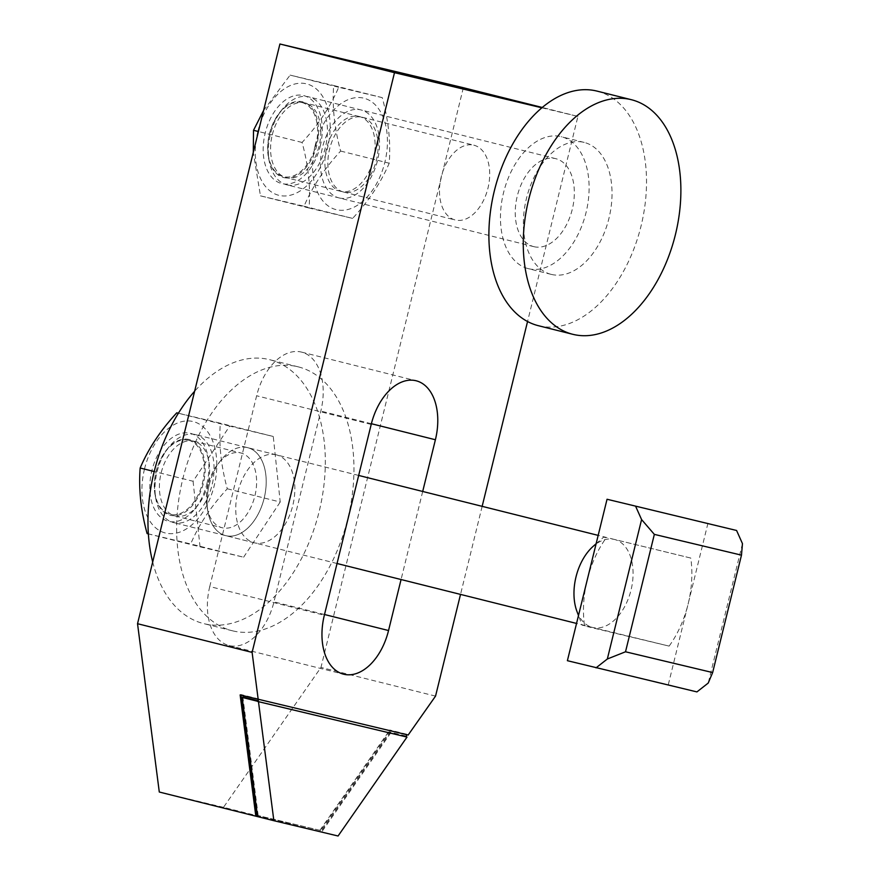 <?xml version="1.0" encoding="UTF-8"?>
<svg xmlns="http://www.w3.org/2000/svg" width="880" height="880" viewBox="0 0 880 880"><rect width="100%" height="100%" fill="white"/><g stroke="black" fill="none" stroke-linecap="round" stroke-linejoin="round"><path stroke-width="0.66" stroke-dasharray="4.4 3.3" d="M195.338 434.566A45.342 28.281 104 0 0 169.246 446.633A45.342 28.281 104 0 0 155.991 499.609A45.342 28.281 104 0 0 173.514 522.577A45.342 28.281 104 0 0 173.701 522.632A45.342 28.281 104 0 0 211.992 485.309A45.342 28.281 104 0 0 195.525 434.621A45.342 28.281 104 0 0 195.338 434.566M596.123 543.741L603.724 537.064L606.199 537.889A83.116 51.854 104 0 0 587.224 579.975A83.116 51.854 104 0 0 584.573 625.944L669.13 646.107A83.116 51.854 104 0 0 688.116 604.021A83.116 51.854 104 0 0 690.756 558.052L614.339 539.429A45.342 28.281 104 0 0 593.318 546.194M576.972 611.512A45.342 28.281 104 0 0 592.526 627.44A45.342 28.281 104 0 0 592.713 627.484L582.098 625.13L578.49 615.527M189.046 439.505A39.028 24.343 104 0 0 166.584 449.878A39.028 24.343 104 0 0 155.177 495.484A39.028 24.343 104 0 0 170.423 515.295A39.028 24.343 104 0 0 203.423 483.043A39.028 24.343 104 0 0 189.046 439.505M188.474 440.231A38.181 23.815 -76 0 1 202.532 482.834A38.181 23.815 -76 0 1 170.258 514.382A38.181 23.815 -76 0 1 156.189 471.79A38.181 23.815 -76 0 1 188.474 440.231M707.938 523.303L668.283 684.739L567.391 660.693M742.467 543.631L708.224 683.056M668.283 684.739L696.927 691.911M669.13 646.107L592.713 627.484A45.342 28.281 104 0 0 631.004 590.172A45.342 28.281 104 0 0 614.537 539.473A45.342 28.281 104 0 0 614.339 539.429L690.756 558.052M538.351 325.688A120.901 75.427 104 0 0 538.868 325.809A120.901 75.427 104 0 0 640.981 226.303A120.901 75.427 104 0 0 597.058 91.113M528.561 268.708A68.002 42.427 104 0 0 586.003 212.729A68.002 42.427 104 0 0 561.297 136.697A68.002 42.427 104 0 0 561.011 136.62A68.002 42.427 104 0 0 503.569 192.599A68.002 42.427 104 0 0 528.275 268.642A68.002 42.427 104 0 0 528.561 268.708M551.485 274.439A68.002 42.427 104 0 0 608.916 218.471A68.002 42.427 104 0 0 584.21 142.428A68.002 42.427 104 0 0 583.924 142.351A68.002 42.427 104 0 0 526.482 198.33A68.002 42.427 104 0 0 551.188 274.373A68.002 42.427 104 0 0 551.485 274.439M287.067 184.91A45.342 28.281 104 0 0 325.358 147.587A45.342 28.281 104 0 0 308.88 96.899A45.342 28.281 104 0 0 308.693 96.844A45.342 28.281 104 0 0 282.601 108.9A45.342 28.281 104 0 0 269.346 161.887A45.342 28.281 104 0 0 286.869 184.855A45.342 28.281 104 0 0 287.067 184.91M533.973 246.697A45.342 28.281 104 0 0 572.264 209.374A45.342 28.281 104 0 0 555.797 158.686A45.342 28.281 104 0 0 555.599 158.631A45.342 28.281 104 0 0 517.308 195.954A45.342 28.281 104 0 0 533.786 246.642A45.342 28.281 104 0 0 533.973 246.697M283.778 177.573A39.028 24.343 104 0 0 316.778 145.321A39.028 24.343 104 0 0 302.401 101.783A39.028 24.343 104 0 0 279.939 112.156A39.028 24.343 104 0 0 268.532 157.762A39.028 24.343 104 0 0 283.778 177.573M301.829 102.509A38.181 23.815 -76 0 1 315.887 145.112A38.181 23.815 -76 0 1 283.613 176.66A38.181 23.815 -76 0 1 269.555 134.057A38.181 23.815 -76 0 1 301.829 102.509M473.781 145.167A38.533 24.046 -76 0 1 473.935 145.211A38.533 24.046 -76 0 1 487.938 188.298A38.533 24.046 -76 0 1 455.389 220.022A38.533 24.046 -76 0 1 455.224 219.978A38.533 24.046 -76 0 1 441.232 176.891A38.533 24.046 -76 0 1 473.781 145.167M362.175 117.238A38.533 24.046 -76 0 1 362.34 117.282A38.533 24.046 -76 0 1 376.343 160.369A38.533 24.046 -76 0 1 343.794 192.093A38.533 24.046 -76 0 1 343.629 192.049A38.533 24.046 -76 0 1 329.626 148.962A38.533 24.046 -76 0 1 362.175 117.238M339.196 197.956A45.342 28.281 104 0 0 377.52 160.479A45.342 28.281 104 0 0 360.822 109.89A45.342 28.281 104 0 0 322.498 147.367A45.342 28.281 104 0 0 339.196 197.956M406.626 734.811L390.236 730.719L389.796 729.993L407.847 734.514M390.236 730.719L320.023 831.479L257.543 816.585L321.75 831.919L390.775 732.842L406.241 736.714M390.775 732.842L390.335 732.127L321.629 830.72L257.389 815.397M405.801 735.999L390.335 732.127M257.532 699.116L407.583 734.888M256.476 815.166L321.629 830.72M319.913 830.291L389.796 729.993M422.697 491.469L401.071 579.524M541.915 107.811L577.929 116.402L527.549 321.53M482.152 506.341L460.526 594.407M408.386 735.086L407.297 734.811M320.023 831.479L223.498 807.323L320.969 667.436L463.353 87.725M435.545 696.113L320.969 667.436M258.918 699.006L240.878 694.496L240.955 695.134M258.192 815.595L242.858 696.971M240.141 694.936L240.878 694.496M338.074 836L321.75 831.919M159.291 792.022L223.498 807.323M209.759 586.553A52.899 33 104 0 0 229.02 645.524A52.899 33 104 0 0 273.966 601.865L320.826 411.07A52.899 33 104 0 0 301.565 352.11A52.899 33 104 0 0 256.63 395.769L209.759 586.553L324.335 615.23M577.929 116.402L542.3 107.481M276.111 454.784A45.342 28.281 104 0 0 237.82 492.096A45.342 28.281 104 0 0 254.287 542.795A45.342 28.281 104 0 0 254.485 542.839A45.342 28.281 104 0 0 292.776 505.527A45.342 28.281 104 0 0 276.298 454.828A45.342 28.281 104 0 0 276.111 454.784M247.467 447.612A45.342 28.281 104 0 0 209.176 484.935A45.342 28.281 104 0 0 225.643 535.623A45.342 28.281 104 0 0 225.841 535.678A45.342 28.281 104 0 0 264.132 498.355A45.342 28.281 104 0 0 247.654 447.667A45.342 28.281 104 0 0 247.467 447.612M152.691 561.979A136.015 84.854 104 0 0 203.632 623.59A136.015 84.854 104 0 0 204.204 623.733A136.015 84.854 104 0 0 319.088 511.786A136.015 84.854 104 0 0 269.676 359.7A136.015 84.854 104 0 0 269.093 359.557A136.015 84.854 104 0 0 194.623 391.27M232.848 630.894A136.015 84.854 104 0 0 347.732 518.947A136.015 84.854 104 0 0 298.309 366.872A136.015 84.854 104 0 0 297.737 366.729A136.015 84.854 104 0 0 182.864 478.676A136.015 84.854 104 0 0 232.276 630.762A136.015 84.854 104 0 0 232.848 630.894M144.507 468.996A57.431 35.827 104 0 0 165.671 533.082A57.431 35.827 104 0 0 214.214 485.617A57.431 35.827 104 0 0 193.061 421.542A57.431 35.827 104 0 0 144.507 468.996M178.398 413.215L220.341 423.225C218.724 444.092 221.034 465.949 227.293 488.785C211.156 506.198 198.946 524.59 190.674 543.961L147.114 533.577M208.109 484.781A38.533 24.046 104 0 0 207.24 508.211A38.533 24.046 104 0 0 222.145 527.736A38.533 24.046 104 0 0 254.881 495.935A38.533 24.046 104 0 0 240.856 452.969A38.533 24.046 104 0 0 218.515 463.177A38.533 24.046 104 0 0 208.109 484.781M207.911 484.176A38.533 24.046 -76 0 1 197.505 505.769A38.533 24.046 -76 0 1 175.164 515.988A38.533 24.046 -76 0 1 161.128 473.022A38.533 24.046 -76 0 1 193.875 441.21A38.533 24.046 -76 0 1 208.769 460.746A38.533 24.046 -76 0 1 207.911 484.176M206.877 483.868A45.342 28.281 104 0 0 207.9 456.302A45.342 28.281 104 0 0 180.983 433.444A45.342 28.281 104 0 0 151.844 470.745A45.342 28.281 104 0 0 160.292 516.901A45.342 28.281 104 0 0 194.645 509.278A45.342 28.281 104 0 0 206.877 483.868M209.132 485.089A45.342 28.281 -76 0 1 221.375 459.679A45.342 28.281 -76 0 1 255.728 452.045A45.342 28.281 -76 0 1 264.165 498.201A45.342 28.281 -76 0 1 235.037 535.502A45.342 28.281 -76 0 1 208.12 512.655A45.342 28.281 -76 0 1 209.132 485.089M227.293 488.785L280.214 502.029L273.262 436.469L229.702 426.085L193.083 481.261L154.209 471.526M229.702 426.085L178.387 413.237M273.262 436.469L220.341 423.225M193.083 481.261L200.035 546.821L148.357 533.896M200.035 546.821L243.606 557.205L190.674 543.961M243.606 557.205L280.214 502.029M373.395 159.5A38.533 24.046 104 0 0 359.359 116.534A38.533 24.046 104 0 0 326.623 148.346A38.533 24.046 104 0 0 340.659 191.301A38.533 24.046 104 0 0 373.395 159.5M272.305 134.75A38.533 24.046 -76 0 1 305.052 102.949A38.533 24.046 -76 0 1 319.088 145.904A38.533 24.046 -76 0 1 286.341 177.716A38.533 24.046 -76 0 1 272.305 134.75M382.261 97.647L338.69 87.263C330.429 106.645 318.219 125.037 302.082 142.45C308.341 165.286 310.651 187.143 309.034 208.01L352.605 218.394C368.742 200.992 380.941 182.589 389.213 163.218C390.83 142.351 388.509 120.494 382.261 97.647L333.696 85.503C332.079 106.37 334.389 128.227 340.648 151.063C324.511 168.476 312.301 186.868 304.04 206.239L260.469 195.855L253.297 152.372M315.161 145.618A57.431 35.827 104 0 0 336.314 209.693A57.431 35.827 104 0 0 384.857 162.228A57.431 35.827 104 0 0 363.704 98.153A57.431 35.827 104 0 0 315.161 145.618M257.873 131.274A57.431 35.827 104 0 0 279.026 195.36A57.431 35.827 104 0 0 327.569 147.895A57.431 35.827 104 0 0 306.416 83.82A57.431 35.827 104 0 0 257.873 131.274M320.232 146.146A45.342 28.281 104 0 0 303.534 95.557A45.342 28.281 104 0 0 265.21 133.023A45.342 28.281 104 0 0 281.908 183.612A45.342 28.281 104 0 0 320.232 146.146M309.034 208.01L260.469 195.855M352.605 218.394L304.04 206.239M340.648 151.063L389.213 163.218M338.69 87.263L290.125 75.108L333.696 85.503M263.582 110.495L290.125 75.108M302.082 142.45L258.423 131.516M324.511 614.515L273.966 601.865M371.382 423.72L320.826 411.07M371.206 424.435L256.63 395.769M592.526 627.44L576.543 623.436M337.04 563.508L173.514 522.577M155.177 495.484L155.991 499.609M166.584 449.878L169.246 446.633M614.537 539.473L598.169 535.381M358.677 475.442L195.525 434.621M584.21 142.428L561.297 136.697M555.797 158.686L308.88 96.899M268.532 157.762L269.346 161.887M279.939 112.156L282.601 108.9M533.786 246.642L286.869 184.855M551.188 274.373L528.275 268.642M362.34 117.282L473.935 145.211M229.02 645.524L343.596 674.19M301.565 352.11L416.141 380.776M343.629 192.049L455.224 219.978M254.287 542.795L225.643 535.623M298.309 366.872L269.676 359.7M232.276 630.762L203.632 623.59M276.298 454.828L247.654 447.667M175.164 515.988L222.145 527.736M208.769 460.746L207.9 456.302M218.515 463.177L221.375 459.679M207.24 508.211L208.12 512.655M197.505 505.769L194.645 509.278M193.875 441.21L240.856 452.969M359.359 116.534L305.052 102.949M340.659 191.301L286.341 177.716"/><path stroke-width="1.32" d="M596.123 543.741L593.318 546.194A45.342 28.281 104 0 0 576.972 611.512L578.49 615.527M625.515 651.783L607.332 658.999L641.586 519.574L654.346 534.38L625.515 651.783L712.646 672.562L708.224 683.056L696.927 691.911L567.391 660.693L607.046 499.257L736.582 530.475L607.046 499.257M712.646 672.562L741.477 555.148L742.467 543.631L736.582 530.475M641.586 519.574L635.69 506.418M741.477 555.148L654.346 534.38M596.035 667.854L607.332 658.999M631.422 99.715L597.058 91.113A120.901 75.427 104 0 0 596.541 90.992A120.901 75.427 104 0 0 494.428 190.498A120.901 75.427 104 0 0 538.351 325.688L572.726 334.29A120.901 75.427 104 0 0 573.232 334.411A120.901 75.427 104 0 0 675.345 234.905A120.901 75.427 104 0 0 631.422 99.715A120.901 75.427 104 0 0 630.916 99.594A120.901 75.427 104 0 0 528.803 199.1A120.901 75.427 104 0 0 572.726 334.29M258.115 699.259L258.324 700.843L242.858 696.971L242.132 697.411L257.543 816.607L255.827 816.178L240.141 694.936L407.583 734.877M407.308 734.822L406.626 734.811M406.142 736.868L407 737.077L338.074 836L273.867 820.699L258.478 701.679L257.62 701.459L406.142 736.868L406.714 734.679M401.071 579.524L388.542 630.531A52.899 33 -76 0 1 343.596 674.19A52.899 33 -76 0 1 324.335 615.23L371.206 424.435A52.899 33 -76 0 1 416.141 380.776A52.899 33 -76 0 1 435.402 439.747L422.697 491.469M408.155 735.031L435.545 696.113L460.526 594.407M527.549 321.53L482.152 506.341M258.17 699.27L252.109 652.388L394.493 72.677L541.915 107.811M258.324 700.843L257.598 701.283L242.132 697.411M258.973 699.457L258.401 699.325M240.955 695.134L256.476 815.166L257.389 815.397M273.867 820.699L257.543 816.607M407 737.077L258.478 701.679M252.109 652.388L137.533 623.711L159.291 792.022L255.827 816.178M394.493 72.677L279.917 44L137.533 623.711M542.3 107.481L463.353 87.725L279.917 44M194.623 391.27A136.015 84.854 104 0 0 152.691 561.979M148.357 533.896L147.114 533.577C140.855 510.741 138.545 488.884 140.162 468.017C148.423 448.635 160.633 430.243 176.77 412.83L178.398 413.215M154.209 471.526L140.162 468.017M178.387 413.237L176.77 412.83M253.297 152.372L253.517 130.295L263.582 110.495M258.423 131.516L253.517 130.295M388.542 630.531L324.511 614.515M435.402 439.747L371.382 423.72M576.543 623.436L337.04 563.508M598.169 535.381L358.677 475.442"/></g></svg>
